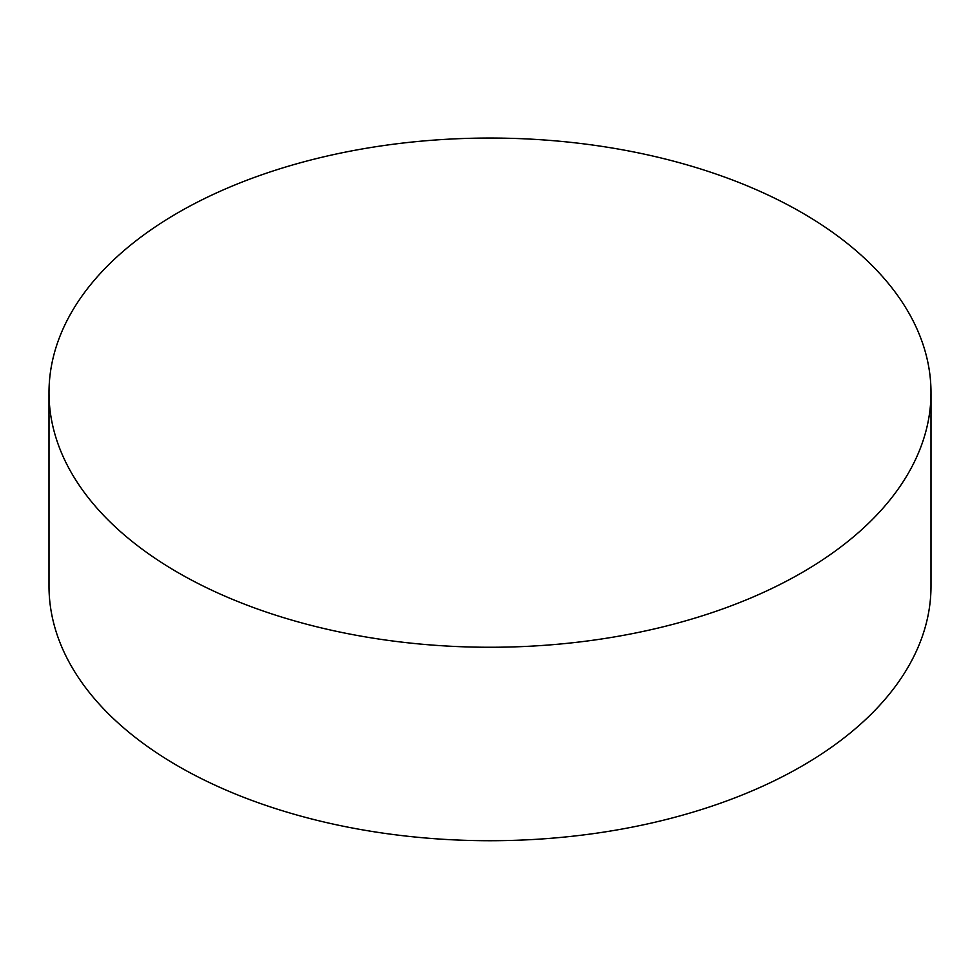 <?xml version="1.0" encoding="UTF-8"?>
<svg xmlns="http://www.w3.org/2000/svg" width="980" height="980" viewBox="0 0 980 980"><rect width="100%" height="100%" fill="white"/><g stroke="black" fill="none" stroke-linecap="round" stroke-linejoin="round"><path stroke-width="1.47" d="M49 392.662L49 586.114A441 254.604 0 0 0 178.164 766.152A441 254.604 0 0 0 801.836 766.152A441 254.604 0 0 0 931 586.114L931 392.662A441 254.604 180 0 1 658.768 627.886A441 254.604 180 0 1 178.164 572.688A441 254.604 180 0 1 49 392.662A441 254.604 180 0 1 321.232 157.425A441 254.604 180 0 1 801.836 212.623A441 254.604 180 0 1 931 392.662"/></g></svg>
